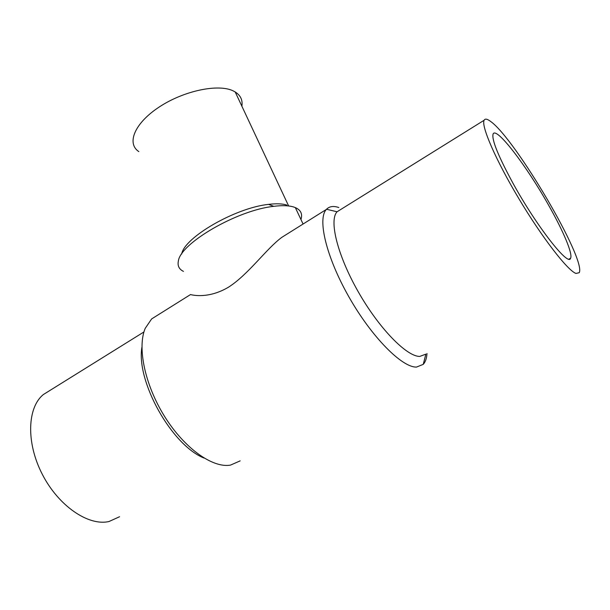 <?xml version="1.0" encoding="UTF-8"?>
<svg xmlns="http://www.w3.org/2000/svg" width="610" height="610" viewBox="0 0 610 610"><rect width="100%" height="100%" fill="white"/><g stroke="black" fill="none" stroke-linecap="round" stroke-linejoin="round"><path stroke-width="0.91" d="M340.731 209.489L337.071 211.769C328.92 220.202 337.299 254.965 358.093 291.511C378.795 328.088 406.504 356.514 419.726 356.431L425.856 354.135L423.248 364.353C425.422 361.997 426.672 358.39 426.992 353.533M490.837 121.603C487.298 118.881 485.064 118.431 484.119 120.261C480.985 125.774 495.572 159.728 518.836 198.608C542.038 237.511 567.567 270.474 575.932 273.433L579.203 272.723C586.553 259.791 515.282 138.943 490.837 121.603M338.817 207.537C333.517 205.73 329.423 206.31 326.525 209.26L326.373 209.428C317.261 218.738 326.129 256.848 348.889 296.856C371.551 336.911 402.013 367.609 416.5 367.083L423.248 364.353M157.715 315.111L151.638 318.923L145.226 328.34C137.128 347.136 144.707 384.635 164.616 416.485C184.464 448.38 212.707 468.327 230.511 465.102L240.165 460.87M292.076 230.915L281.896 237.298C266.219 248.804 248.537 274.386 228.514 287.18C208.323 299.144 192.242 294.996 190.503 294.569L151.638 318.923M141.901 347.288C136.022 381.235 171.624 445.216 204.045 458.064M49.921 390.453L43.363 394.54C27.404 407.411 25.879 442.341 42.189 474.084C58.346 505.904 88.526 526.399 109.053 521.497L119.568 516.731M181.696 253.996C184.266 237.473 235.475 207.758 268.545 204.381C276.223 203.435 282.308 203.656 286.791 205.036M138.836 151.615C126.323 143.403 134.543 123.083 159.401 106.887C184.106 90.6 218.639 83.517 233.394 90.981L235.201 91.957C240.584 95.381 242.81 100.131 241.88 106.216M183.457 271.381C179.104 269.246 177.396 265.838 178.341 261.171C180.064 243.504 237.137 210.13 273.798 206.333C282.201 205.28 288.835 205.501 293.685 206.996L295.339 207.598C300.829 210.031 302.705 214.003 300.943 219.508M548.916 205.745C563.282 231.091 572.927 253.806 570.586 258.243C568.611 267.081 536.632 226.287 513.193 183.633C498.225 156.091 491.53 139.545 493.101 134.002C496.227 126.087 526.933 166.377 548.916 205.745M484.119 120.261L337.071 211.769L326.525 209.26M326.373 209.428L281.896 237.298M143.945 331.947L43.363 394.54M268.545 204.381L273.798 206.333M570.586 258.243L568.985 259.105M295.339 207.598L303.071 224.023M235.201 91.957L288.492 205.654"/></g></svg>
